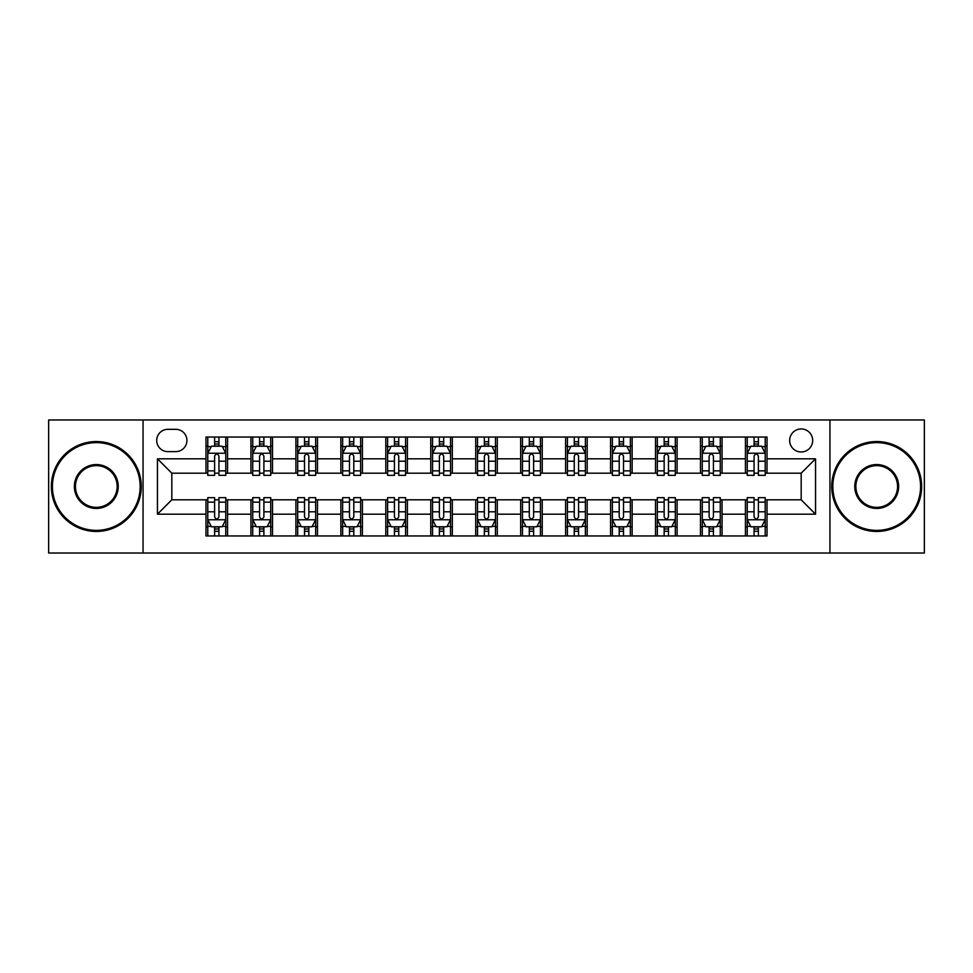 <?xml version="1.0" encoding="UTF-8"?>
<svg xmlns="http://www.w3.org/2000/svg" width="973" height="973" viewBox="0 0 973 973"><rect width="100%" height="100%" fill="white"/><g stroke="black" fill="none" stroke-linecap="round" stroke-linejoin="round"><path stroke-width="1.46" d="M801.18 428.959A11.506 11.506 0 0 0 789.662 440.465A11.506 11.506 0 0 0 801.18 451.971A11.506 11.506 0 0 0 812.686 440.465A11.506 11.506 0 0 0 801.18 428.959M829.945 553.029L924.35 553.029L924.35 419.971L829.945 419.971L829.945 553.029L143.055 553.029L143.055 419.971L48.65 419.971L48.65 553.029L143.055 553.029M167.867 451.618L175.785 451.618A11.153 11.153 0 0 0 186.925 440.465A11.153 11.153 0 0 0 175.785 429.324L167.867 429.324A11.153 11.153 0 0 0 156.714 440.465A11.153 11.153 0 0 0 167.867 451.618M829.945 419.971L143.055 419.971M205.984 514.194L157.444 514.194L157.444 458.806L205.984 458.806L205.984 473.194L171.82 473.194L171.82 499.806L205.984 499.806L205.984 535.953L767.016 535.953L767.016 499.806L801.18 499.806L801.18 473.194L767.016 473.194L767.016 458.806L815.556 458.806L815.556 514.194L767.016 514.194M767.016 458.806L767.016 437.047L205.984 437.047L205.984 458.806M745.44 437.047L745.44 473.194L747.228 473.194M754.063 473.194L758.381 473.194M765.216 473.194L767.016 473.194M745.44 473.194L720.263 473.194M700.475 437.047L700.475 473.194L702.275 473.194M709.11 473.194L713.428 473.194M700.475 473.194L675.311 473.194M655.522 437.047L655.522 473.194L657.322 473.194M664.158 473.194L668.475 473.194M655.522 473.194L630.358 473.194M610.57 437.047L610.57 473.194L612.37 473.194M619.205 473.194L623.523 473.194M610.57 473.194L585.393 473.194M565.617 437.047L565.617 473.194L567.417 473.194M574.252 473.194L578.57 473.194M565.617 473.194L540.441 473.194M520.664 437.047L520.664 473.194L522.465 473.194M529.3 473.194L533.618 473.194M520.664 473.194L495.488 473.194M475.712 437.047L475.712 473.194L477.512 473.194M484.347 473.194L488.653 473.194M475.712 473.194L450.535 473.194M430.759 437.047L430.759 473.194L432.559 473.194M439.382 473.194L443.7 473.194M430.759 473.194L405.583 473.194M385.807 437.047L385.807 473.194L387.607 473.194M394.43 473.194L398.748 473.194M385.807 473.194L360.63 473.194M340.854 437.047L340.854 473.194L342.642 473.194M349.477 473.194L353.795 473.194M340.854 473.194L315.678 473.194M295.901 437.047L295.901 473.194L297.689 473.194M304.525 473.194L308.842 473.194M295.901 473.194L270.725 473.194M250.937 437.047L250.937 473.194L252.737 473.194M259.572 473.194L263.89 473.194M250.937 473.194L225.772 473.194M205.984 473.194L207.784 473.194M214.619 473.194L218.937 473.194M205.984 499.806L207.784 499.806M214.619 499.806L218.937 499.806M225.772 499.806L227.56 499.806L227.56 535.953M252.737 499.806L227.56 499.806M259.572 499.806L263.89 499.806M270.725 499.806L272.525 499.806L272.525 535.953M297.689 499.806L272.525 499.806M304.525 499.806L308.842 499.806M315.678 499.806L317.478 499.806L317.478 535.953M342.642 499.806L317.478 499.806M349.477 499.806L353.795 499.806M360.63 499.806L362.43 499.806L362.43 535.953M387.607 499.806L362.43 499.806M394.43 499.806L398.748 499.806M405.583 499.806L407.383 499.806L407.383 535.953M432.559 499.806L407.383 499.806M439.382 499.806L443.7 499.806M450.535 499.806L452.336 499.806L452.336 535.953M477.512 499.806L452.336 499.806M484.347 499.806L488.653 499.806M495.488 499.806L497.288 499.806L497.288 535.953M522.465 499.806L497.288 499.806M529.3 499.806L533.618 499.806M540.441 499.806L542.241 499.806L542.241 535.953M567.417 499.806L542.241 499.806M574.252 499.806L578.57 499.806M585.393 499.806L587.193 499.806L587.193 535.953M612.37 499.806L587.193 499.806M619.205 499.806L623.523 499.806M630.358 499.806L632.146 499.806L632.146 535.953M657.322 499.806L632.146 499.806M664.158 499.806L668.475 499.806M675.311 499.806L677.099 499.806L677.099 535.953M702.275 499.806L677.099 499.806M709.11 499.806L713.428 499.806M720.263 499.806L722.063 499.806L722.063 535.953M747.228 499.806L722.063 499.806M754.063 499.806L758.381 499.806M765.216 499.806L767.016 499.806M227.56 437.047L227.56 473.194M205.984 446.048L207.784 446.048M214.619 446.048L218.937 446.048M225.772 446.048L227.56 446.048M205.984 526.952L207.784 526.952M214.619 526.952L218.937 526.952M225.772 526.952L227.56 526.952M250.937 499.806L250.937 535.953M272.525 437.047L272.525 473.194M250.937 446.048L252.737 446.048M259.572 446.048L263.89 446.048M270.725 446.048L272.525 446.048M250.937 526.952L252.737 526.952M259.572 526.952L263.89 526.952M270.725 526.952L272.525 526.952M295.901 499.806L295.901 535.953M295.901 526.952L297.689 526.952M304.525 526.952L308.842 526.952M315.678 526.952L317.478 526.952M317.478 437.047L317.478 473.194M295.901 446.048L297.689 446.048M304.525 446.048L308.842 446.048M315.678 446.048L317.478 446.048M340.854 499.806L340.854 535.953M340.854 526.952L342.642 526.952M349.477 526.952L353.795 526.952M360.63 526.952L362.43 526.952M362.43 437.047L362.43 473.194M340.854 446.048L342.642 446.048M349.477 446.048L353.795 446.048M360.63 446.048L362.43 446.048M385.807 499.806L385.807 535.953M385.807 526.952L387.607 526.952M394.43 526.952L398.748 526.952M405.583 526.952L407.383 526.952M407.383 437.047L407.383 473.194M385.807 446.048L387.607 446.048M394.43 446.048L398.748 446.048M405.583 446.048L407.383 446.048M430.759 499.806L430.759 535.953M430.759 526.952L432.559 526.952M439.382 526.952L443.7 526.952M450.535 526.952L452.336 526.952M452.336 437.047L452.336 473.194M430.759 446.048L432.559 446.048M439.382 446.048L443.7 446.048M450.535 446.048L452.336 446.048M475.712 499.806L475.712 535.953M475.712 526.952L477.512 526.952M484.347 526.952L488.653 526.952M495.488 526.952L497.288 526.952M497.288 437.047L497.288 473.194M475.712 446.048L477.512 446.048M484.347 446.048L488.653 446.048M495.488 446.048L497.288 446.048M520.664 499.806L520.664 535.953M520.664 526.952L522.465 526.952M529.3 526.952L533.618 526.952M540.441 526.952L542.241 526.952M542.241 437.047L542.241 473.194M520.664 446.048L522.465 446.048M529.3 446.048L533.618 446.048M540.441 446.048L542.241 446.048M565.617 499.806L565.617 535.953M565.617 526.952L567.417 526.952M574.252 526.952L578.57 526.952M585.393 526.952L587.193 526.952M587.193 437.047L587.193 473.194M565.617 446.048L567.417 446.048M574.252 446.048L578.57 446.048M585.393 446.048L587.193 446.048M610.57 499.806L610.57 535.953M610.57 526.952L612.37 526.952M619.205 526.952L623.523 526.952M630.358 526.952L632.146 526.952M632.146 437.047L632.146 473.194M610.57 446.048L612.37 446.048M619.205 446.048L623.523 446.048M630.358 446.048L632.146 446.048M655.522 499.806L655.522 535.953M655.522 526.952L657.322 526.952M664.158 526.952L668.475 526.952M675.311 526.952L677.099 526.952M677.099 437.047L677.099 473.194M655.522 446.048L657.322 446.048M664.158 446.048L668.475 446.048M675.311 446.048L677.099 446.048M700.475 499.806L700.475 535.953M700.475 526.952L702.275 526.952M709.11 526.952L713.428 526.952M720.263 526.952L722.063 526.952M722.063 437.047L722.063 473.194M700.475 446.048L702.275 446.048M709.11 446.048L713.428 446.048M720.263 446.048L722.063 446.048M745.44 499.806L745.44 535.953M745.44 526.952L747.228 526.952M754.063 526.952L758.381 526.952M765.216 526.952L767.016 526.952M745.44 446.048L747.228 446.048M754.063 446.048L758.381 446.048M765.216 446.048L767.016 446.048M171.82 473.194L157.444 458.806M171.82 499.806L157.444 514.194M815.556 458.806L801.18 473.194M815.556 514.194L801.18 499.806M218.937 441.73L214.619 441.73M225.772 470.847L218.937 470.847L218.937 475.347L225.772 475.347L225.772 453.418L222.172 446.218L211.384 446.218L207.784 453.418L207.784 475.347L214.619 475.347L214.619 470.847L207.784 470.847M207.784 453.418L207.784 437.047M225.772 453.418L225.772 437.047M214.619 446.218L214.619 437.047M218.937 437.047L218.937 446.218M218.937 470.847L218.937 456.106C217.502 453.345 216.055 453.345 214.619 456.106L214.619 470.847M214.619 531.27L218.937 531.27M207.784 502.153L214.619 502.153L214.619 497.653L207.784 497.653L207.784 519.582L211.384 526.782L222.172 526.782L225.772 519.582L225.772 497.653L218.937 497.653L218.937 502.153L225.772 502.153M225.772 519.582L225.772 535.953M207.784 519.582L207.784 535.953M218.937 526.782L218.937 535.953M214.619 535.953L214.619 526.782M214.619 502.153L214.619 516.894C216.055 519.655 217.49 519.655 218.937 516.894L218.937 502.153M263.89 441.73L259.572 441.73M270.725 470.847L263.89 470.847L263.89 475.347L270.725 475.347L270.725 453.418L267.125 446.218L256.337 446.218L252.737 453.418L252.737 475.347L259.572 475.347L259.572 470.847L252.737 470.847M252.737 453.418L252.737 437.047M270.725 453.418L270.725 437.047M259.572 446.218L259.572 437.047M263.89 437.047L263.89 446.218M263.89 470.847L263.89 456.106C262.455 453.345 261.019 453.345 259.572 456.106L259.572 470.847M308.842 441.73L304.525 441.73M315.678 470.847L308.842 470.847L308.842 475.347L315.678 475.347L315.678 453.418L312.078 446.218L301.289 446.218L297.689 453.418L297.689 475.347L304.525 475.347L304.525 470.847L297.689 470.847M297.689 453.418L297.689 437.047M315.678 453.418L315.678 437.047M304.525 446.218L304.525 437.047M308.842 437.047L308.842 446.218M308.842 470.847L308.842 456.106C307.407 453.345 305.972 453.345 304.525 456.106L304.525 470.847M353.795 441.73L349.477 441.73M360.63 470.847L353.795 470.847L353.795 475.347L360.63 475.347L360.63 453.418L357.03 446.218L346.242 446.218L342.642 453.418L342.642 475.347L349.477 475.347L349.477 470.847L342.642 470.847M342.642 453.418L342.642 437.047M360.63 453.418L360.63 437.047M349.477 446.218L349.477 437.047M353.795 437.047L353.795 446.218M353.795 470.847L353.795 456.106C352.36 453.345 350.925 453.345 349.477 456.106L349.477 470.847M259.572 531.27L263.89 531.27M252.737 502.153L259.572 502.153L259.572 497.653L252.737 497.653L252.737 519.582L256.337 526.782L267.125 526.782L270.725 519.582L270.725 497.653L263.89 497.653L263.89 502.153L270.725 502.153M270.725 519.582L270.725 535.953M252.737 519.582L252.737 535.953M263.89 526.782L263.89 535.953M259.572 535.953L259.572 526.782M259.572 502.153L259.572 516.894C261.007 519.655 262.442 519.655 263.89 516.894L263.89 502.153M304.525 531.27L308.842 531.27M297.689 502.153L304.525 502.153L304.525 497.653L297.689 497.653L297.689 519.582L301.289 526.782L312.078 526.782L315.678 519.582L315.678 497.653L308.842 497.653L308.842 502.153L315.678 502.153M315.678 519.582L315.678 535.953M297.689 519.582L297.689 535.953M308.842 526.782L308.842 535.953M304.525 535.953L304.525 526.782M304.525 502.153L304.525 516.894C305.96 519.655 307.407 519.655 308.842 516.894L308.842 502.153M349.477 531.27L353.795 531.27M342.642 502.153L349.477 502.153L349.477 497.653L342.642 497.653L342.642 519.582L346.242 526.782L357.03 526.782L360.63 519.582L360.63 497.653L353.795 497.653L353.795 502.153L360.63 502.153M360.63 519.582L360.63 535.953M342.642 519.582L342.642 535.953M353.795 526.782L353.795 535.953M349.477 535.953L349.477 526.782M349.477 502.153L349.477 516.894C350.912 519.655 352.36 519.655 353.795 516.894L353.795 502.153M398.748 441.73L394.43 441.73M405.583 470.847L398.748 470.847L398.748 475.347L405.583 475.347L405.583 453.418L401.983 446.218L391.195 446.218L387.607 453.418L387.607 475.347L394.43 475.347L394.43 470.847L387.607 470.847M387.607 453.418L387.607 437.047M405.583 453.418L405.583 437.047M394.43 446.218L394.43 437.047M398.748 437.047L398.748 446.218M398.748 470.847L398.748 456.106C397.312 453.345 395.877 453.345 394.43 456.106L394.43 470.847M394.43 531.27L398.748 531.27M387.607 502.153L394.43 502.153L394.43 497.653L387.607 497.653L387.607 519.582L391.195 526.782L401.983 526.782L405.583 519.582L405.583 497.653L398.748 497.653L398.748 502.153L405.583 502.153M405.583 519.582L405.583 535.953M387.607 519.582L387.607 535.953M398.748 526.782L398.748 535.953M394.43 535.953L394.43 526.782M394.43 502.153L394.43 516.894C395.877 519.655 397.312 519.655 398.748 516.894L398.748 502.153M96.303 442.63A43.87 43.87 0 0 0 52.42 486.5A43.87 43.87 0 0 0 96.303 530.37A43.87 43.87 0 0 0 140.173 486.5A43.87 43.87 0 0 0 96.303 442.63M96.303 531.453A44.953 44.953 0 0 1 51.35 486.5A44.953 44.953 0 0 1 96.303 441.547A44.953 44.953 0 0 1 141.255 486.5A44.953 44.953 0 0 1 96.303 531.453M96.303 464.559A21.941 21.941 0 0 1 118.244 486.5A21.941 21.941 0 0 1 96.303 508.441A21.941 21.941 0 0 1 74.362 486.5A21.941 21.941 0 0 1 96.303 464.559M96.303 507.359A20.859 20.859 0 0 0 117.161 486.5A20.859 20.859 0 0 0 96.303 465.641A20.859 20.859 0 0 0 75.444 486.5A20.859 20.859 0 0 0 96.303 507.359M876.697 442.63A43.87 43.87 0 0 0 832.827 486.5A43.87 43.87 0 0 0 876.697 530.37A43.87 43.87 0 0 0 920.58 486.5A43.87 43.87 0 0 0 876.697 442.63M876.697 531.453A44.953 44.953 0 0 1 831.745 486.5A44.953 44.953 0 0 1 876.697 441.547A44.953 44.953 0 0 1 921.65 486.5A44.953 44.953 0 0 1 876.697 531.453M876.697 464.559A21.941 21.941 0 0 1 898.638 486.5A21.941 21.941 0 0 1 876.697 508.441A21.941 21.941 0 0 1 854.756 486.5A21.941 21.941 0 0 1 876.697 464.559M876.697 507.359A20.859 20.859 0 0 0 897.556 486.5A20.859 20.859 0 0 0 876.697 465.641A20.859 20.859 0 0 0 855.839 486.5A20.859 20.859 0 0 0 876.697 507.359M443.7 441.73L439.382 441.73M450.535 470.847L443.7 470.847L443.7 475.347L450.535 475.347L450.535 453.418L446.935 446.218L436.147 446.218L432.559 453.418L432.559 475.347L439.382 475.347L439.382 470.847L432.559 470.847M432.559 453.418L432.559 437.047M450.535 453.418L450.535 437.047M439.382 446.218L439.382 437.047M443.7 437.047L443.7 446.218M443.7 470.847L443.7 456.106C442.265 453.345 440.83 453.345 439.382 456.106L439.382 470.847M488.653 441.73L484.347 441.73M495.488 470.847L488.653 470.847L488.653 475.347L495.488 475.347L495.488 453.418L491.9 446.218L481.1 446.218L477.512 453.418L477.512 475.347L484.347 475.347L484.347 470.847L477.512 470.847M477.512 453.418L477.512 437.047M495.488 453.418L495.488 437.047M484.347 446.218L484.347 437.047M488.653 437.047L488.653 446.218M488.653 470.847L488.653 456.106C487.218 453.345 485.782 453.345 484.347 456.106L484.347 470.847M533.618 441.73L529.3 441.73M540.441 470.847L533.618 470.847L533.618 475.347L540.441 475.347L540.441 453.418L536.853 446.218L526.065 446.218L522.465 453.418L522.465 475.347L529.3 475.347L529.3 470.847L522.465 470.847M522.465 453.418L522.465 437.047M540.441 453.418L540.441 437.047M529.3 446.218L529.3 437.047M533.618 437.047L533.618 446.218M533.618 470.847L533.618 456.106C532.17 453.345 530.735 453.345 529.3 456.106L529.3 470.847M578.57 441.73L574.252 441.73M585.393 470.847L578.57 470.847L578.57 475.347L585.393 475.347L585.393 453.418L581.805 446.218L571.017 446.218L567.417 453.418L567.417 475.347L574.252 475.347L574.252 470.847L567.417 470.847M567.417 453.418L567.417 437.047M585.393 453.418L585.393 437.047M574.252 446.218L574.252 437.047M578.57 437.047L578.57 446.218M578.57 470.847L578.57 456.106C577.123 453.345 575.688 453.345 574.252 456.106L574.252 470.847M623.523 441.73L619.205 441.73M630.358 470.847L623.523 470.847L623.523 475.347L630.358 475.347L630.358 453.418L626.758 446.218L615.97 446.218L612.37 453.418L612.37 475.347L619.205 475.347L619.205 470.847L612.37 470.847M612.37 453.418L612.37 437.047M630.358 453.418L630.358 437.047M619.205 446.218L619.205 437.047M623.523 437.047L623.523 446.218M623.523 470.847L623.523 456.106C622.088 453.345 620.64 453.345 619.205 456.106L619.205 470.847M439.382 531.27L443.7 531.27M432.559 502.153L439.382 502.153L439.382 497.653L432.559 497.653L432.559 519.582L436.147 526.782L446.935 526.782L450.535 519.582L450.535 497.653L443.7 497.653L443.7 502.153L450.535 502.153M450.535 519.582L450.535 535.953M432.559 519.582L432.559 535.953M443.7 526.782L443.7 535.953M439.382 535.953L439.382 526.782M439.382 502.153L439.382 516.894C440.83 519.655 442.265 519.655 443.7 516.894L443.7 502.153M484.347 531.27L488.653 531.27M477.512 502.153L484.347 502.153L484.347 497.653L477.512 497.653L477.512 519.582L481.1 526.782L491.9 526.782L495.488 519.582L495.488 497.653L488.653 497.653L488.653 502.153L495.488 502.153M495.488 519.582L495.488 535.953M477.512 519.582L477.512 535.953M488.653 526.782L488.653 535.953M484.347 535.953L484.347 526.782M484.347 502.153L484.347 516.894C485.782 519.655 487.218 519.655 488.653 516.894L488.653 502.153M529.3 531.27L533.618 531.27M522.465 502.153L529.3 502.153L529.3 497.653L522.465 497.653L522.465 519.582L526.065 526.782L536.853 526.782L540.441 519.582L540.441 497.653L533.618 497.653L533.618 502.153L540.441 502.153M540.441 519.582L540.441 535.953M522.465 519.582L522.465 535.953M533.618 526.782L533.618 535.953M529.3 535.953L529.3 526.782M529.3 502.153L529.3 516.894C530.735 519.655 532.17 519.655 533.618 516.894L533.618 502.153M574.252 531.27L578.57 531.27M567.417 502.153L574.252 502.153L574.252 497.653L567.417 497.653L567.417 519.582L571.017 526.782L581.805 526.782L585.393 519.582L585.393 497.653L578.57 497.653L578.57 502.153L585.393 502.153M585.393 519.582L585.393 535.953M567.417 519.582L567.417 535.953M578.57 526.782L578.57 535.953M574.252 535.953L574.252 526.782M574.252 502.153L574.252 516.894C575.688 519.655 577.123 519.655 578.57 516.894L578.57 502.153M619.205 531.27L623.523 531.27M612.37 502.153L619.205 502.153L619.205 497.653L612.37 497.653L612.37 519.582L615.97 526.782L626.758 526.782L630.358 519.582L630.358 497.653L623.523 497.653L623.523 502.153L630.358 502.153M630.358 519.582L630.358 535.953M612.37 519.582L612.37 535.953M623.523 526.782L623.523 535.953M619.205 535.953L619.205 526.782M619.205 502.153L619.205 516.894C620.64 519.655 622.075 519.655 623.523 516.894L623.523 502.153M668.475 441.73L664.158 441.73M675.311 470.847L668.475 470.847L668.475 475.347L675.311 475.347L675.311 453.418L671.711 446.218L660.922 446.218L657.322 453.418L657.322 475.347L664.158 475.347L664.158 470.847L657.322 470.847M657.322 453.418L657.322 437.047M675.311 453.418L675.311 437.047M664.158 446.218L664.158 437.047M668.475 437.047L668.475 446.218M668.475 470.847L668.475 456.106C667.04 453.345 665.593 453.345 664.158 456.106L664.158 470.847M664.158 531.27L668.475 531.27M657.322 502.153L664.158 502.153L664.158 497.653L657.322 497.653L657.322 519.582L660.922 526.782L671.711 526.782L675.311 519.582L675.311 497.653L668.475 497.653L668.475 502.153L675.311 502.153M675.311 519.582L675.311 535.953M657.322 519.582L657.322 535.953M668.475 526.782L668.475 535.953M664.158 535.953L664.158 526.782M664.158 502.153L664.158 516.894C665.593 519.655 667.028 519.655 668.475 516.894L668.475 502.153M713.428 441.73L709.11 441.73M720.263 470.847L713.428 470.847L713.428 475.347L720.263 475.347L720.263 453.418L716.663 446.218L705.875 446.218L702.275 453.418L702.275 475.347L709.11 475.347L709.11 470.847L702.275 470.847M702.275 453.418L702.275 437.047M720.263 453.418L720.263 437.047M709.11 446.218L709.11 437.047M713.428 437.047L713.428 446.218M713.428 470.847L713.428 456.106C711.993 453.345 710.558 453.345 709.11 456.106L709.11 470.847M709.11 531.27L713.428 531.27M702.275 502.153L709.11 502.153L709.11 497.653L702.275 497.653L702.275 519.582L705.875 526.782L716.663 526.782L720.263 519.582L720.263 497.653L713.428 497.653L713.428 502.153L720.263 502.153M720.263 519.582L720.263 535.953M702.275 519.582L702.275 535.953M713.428 526.782L713.428 535.953M709.11 535.953L709.11 526.782M709.11 502.153L709.11 516.894C710.545 519.655 711.981 519.655 713.428 516.894L713.428 502.153M758.381 441.73L754.063 441.73M765.216 470.847L758.381 470.847L758.381 475.347L765.216 475.347L765.216 453.418L761.616 446.218L750.828 446.218L747.228 453.418L747.228 475.347L754.063 475.347L754.063 470.847L747.228 470.847M747.228 453.418L747.228 437.047M765.216 453.418L765.216 437.047M754.063 446.218L754.063 437.047M758.381 437.047L758.381 446.218M758.381 470.847L758.381 456.106C756.945 453.345 755.51 453.345 754.063 456.106L754.063 470.847M754.063 531.27L758.381 531.27M747.228 502.153L754.063 502.153L754.063 497.653L747.228 497.653L747.228 519.582L750.828 526.782L761.616 526.782L765.216 519.582L765.216 497.653L758.381 497.653L758.381 502.153L765.216 502.153M765.216 519.582L765.216 535.953M747.228 519.582L747.228 535.953M758.381 526.782L758.381 535.953M754.063 535.953L754.063 526.782M754.063 502.153L754.063 516.894C755.498 519.655 756.945 519.655 758.381 516.894L758.381 502.153M250.937 514.194L227.56 514.194M250.937 458.806L227.56 458.806M295.901 458.806L272.525 458.806M295.901 514.194L272.525 514.194M340.854 458.806L317.478 458.806M340.854 514.194L317.478 514.194M385.807 458.806L362.43 458.806M385.807 514.194L362.43 514.194M430.759 458.806L407.383 458.806M430.759 514.194L407.383 514.194M475.712 458.806L452.336 458.806M475.712 514.194L452.336 514.194M520.664 458.806L497.288 458.806M520.664 514.194L497.288 514.194M565.617 458.806L542.241 458.806M565.617 514.194L542.241 514.194M610.57 458.806L587.193 458.806M610.57 514.194L587.193 514.194M655.522 458.806L632.146 458.806M655.522 514.194L632.146 514.194M700.475 458.806L677.099 458.806M700.475 514.194L677.099 514.194M745.44 458.806L722.063 458.806M745.44 514.194L722.063 514.194M225.675 453.236L207.881 453.236M207.784 446.656L211.165 446.656M222.391 446.656L225.772 446.656M214.619 461.202L207.784 461.202M225.772 461.202L218.937 461.202M218.937 444.016L214.619 444.016M207.881 519.764L225.675 519.764M225.772 526.344L222.391 526.344M211.165 526.344L207.784 526.344M218.937 511.798L225.772 511.798M207.784 511.798L214.619 511.798M214.619 528.984L218.937 528.984M270.628 453.236L252.834 453.236M252.737 446.656L256.118 446.656M267.344 446.656L270.725 446.656M259.572 461.202L252.737 461.202M270.725 461.202L263.89 461.202M263.89 444.016L259.572 444.016M315.58 453.236L297.787 453.236M297.689 446.656L301.071 446.656M312.297 446.656L315.678 446.656M304.525 461.202L297.689 461.202M315.678 461.202L308.842 461.202M308.842 444.016L304.525 444.016M360.545 453.236L342.739 453.236M342.642 446.656L346.023 446.656M357.249 446.656L360.63 446.656M349.477 461.202L342.642 461.202M360.63 461.202L353.795 461.202M353.795 444.016L349.477 444.016M252.834 519.764L270.628 519.764M270.725 526.344L267.344 526.344M256.118 526.344L252.737 526.344M263.89 511.798L270.725 511.798M252.737 511.798L259.572 511.798M259.572 528.984L263.89 528.984M297.787 519.764L315.58 519.764M315.678 526.344L312.297 526.344M301.071 526.344L297.689 526.344M308.842 511.798L315.678 511.798M297.689 511.798L304.525 511.798M304.525 528.984L308.842 528.984M342.739 519.764L360.545 519.764M360.63 526.344L357.249 526.344M346.023 526.344L342.642 526.344M353.795 511.798L360.63 511.798M342.642 511.798L349.477 511.798M349.477 528.984L353.795 528.984M405.498 453.236L387.692 453.236M387.607 446.656L390.988 446.656M402.202 446.656L405.583 446.656M394.43 461.202L387.607 461.202M405.583 461.202L398.748 461.202M398.748 444.016L394.43 444.016M387.692 519.764L405.498 519.764M405.583 526.344L402.202 526.344M390.988 526.344L387.607 526.344M398.748 511.798L405.583 511.798M387.607 511.798L394.43 511.798M394.43 528.984L398.748 528.984M450.45 453.236L432.644 453.236M432.559 446.656L435.94 446.656M447.154 446.656L450.535 446.656M439.382 461.202L432.559 461.202M450.535 461.202L443.7 461.202M443.7 444.016L439.382 444.016M495.403 453.236L477.597 453.236M477.512 446.656L480.893 446.656M492.107 446.656L495.488 446.656M484.347 461.202L477.512 461.202M495.488 461.202L488.653 461.202M488.653 444.016L484.347 444.016M540.356 453.236L522.55 453.236M522.465 446.656L525.846 446.656M537.06 446.656L540.441 446.656M529.3 461.202L522.465 461.202M540.441 461.202L533.618 461.202M533.618 444.016L529.3 444.016M585.308 453.236L567.502 453.236M567.417 446.656L570.798 446.656M582.012 446.656L585.393 446.656M574.252 461.202L567.417 461.202M585.393 461.202L578.57 461.202M578.57 444.016L574.252 444.016M630.261 453.236L612.455 453.236M612.37 446.656L615.751 446.656M626.977 446.656L630.358 446.656M619.205 461.202L612.37 461.202M630.358 461.202L623.523 461.202M623.523 444.016L619.205 444.016M432.644 519.764L450.45 519.764M450.535 526.344L447.154 526.344M435.94 526.344L432.559 526.344M443.7 511.798L450.535 511.798M432.559 511.798L439.382 511.798M439.382 528.984L443.7 528.984M477.597 519.764L495.403 519.764M495.488 526.344L492.107 526.344M480.893 526.344L477.512 526.344M488.653 511.798L495.488 511.798M477.512 511.798L484.347 511.798M484.347 528.984L488.653 528.984M522.55 519.764L540.356 519.764M540.441 526.344L537.06 526.344M525.846 526.344L522.465 526.344M533.618 511.798L540.441 511.798M522.465 511.798L529.3 511.798M529.3 528.984L533.618 528.984M567.502 519.764L585.308 519.764M585.393 526.344L582.012 526.344M570.798 526.344L567.417 526.344M578.57 511.798L585.393 511.798M567.417 511.798L574.252 511.798M574.252 528.984L578.57 528.984M612.455 519.764L630.261 519.764M630.358 526.344L626.977 526.344M615.751 526.344L612.37 526.344M623.523 511.798L630.358 511.798M612.37 511.798L619.205 511.798M619.205 528.984L623.523 528.984M675.213 453.236L657.42 453.236M657.322 446.656L660.703 446.656M671.929 446.656L675.311 446.656M664.158 461.202L657.322 461.202M675.311 461.202L668.475 461.202M668.475 444.016L664.158 444.016M657.42 519.764L675.213 519.764M675.311 526.344L671.929 526.344M660.703 526.344L657.322 526.344M668.475 511.798L675.311 511.798M657.322 511.798L664.158 511.798M664.158 528.984L668.475 528.984M720.166 453.236L702.372 453.236M702.275 446.656L705.656 446.656M716.882 446.656L720.263 446.656M709.11 461.202L702.275 461.202M720.263 461.202L713.428 461.202M713.428 444.016L709.11 444.016M702.372 519.764L720.166 519.764M720.263 526.344L716.882 526.344M705.656 526.344L702.275 526.344M713.428 511.798L720.263 511.798M702.275 511.798L709.11 511.798M709.11 528.984L713.428 528.984M765.119 453.236L747.325 453.236M747.228 446.656L750.609 446.656M761.835 446.656L765.216 446.656M754.063 461.202L747.228 461.202M765.216 461.202L758.381 461.202M758.381 444.016L754.063 444.016M747.325 519.764L765.119 519.764M765.216 526.344L761.835 526.344M750.609 526.344L747.228 526.344M758.381 511.798L765.216 511.798M747.228 511.798L754.063 511.798M754.063 528.984L758.381 528.984"/></g></svg>
